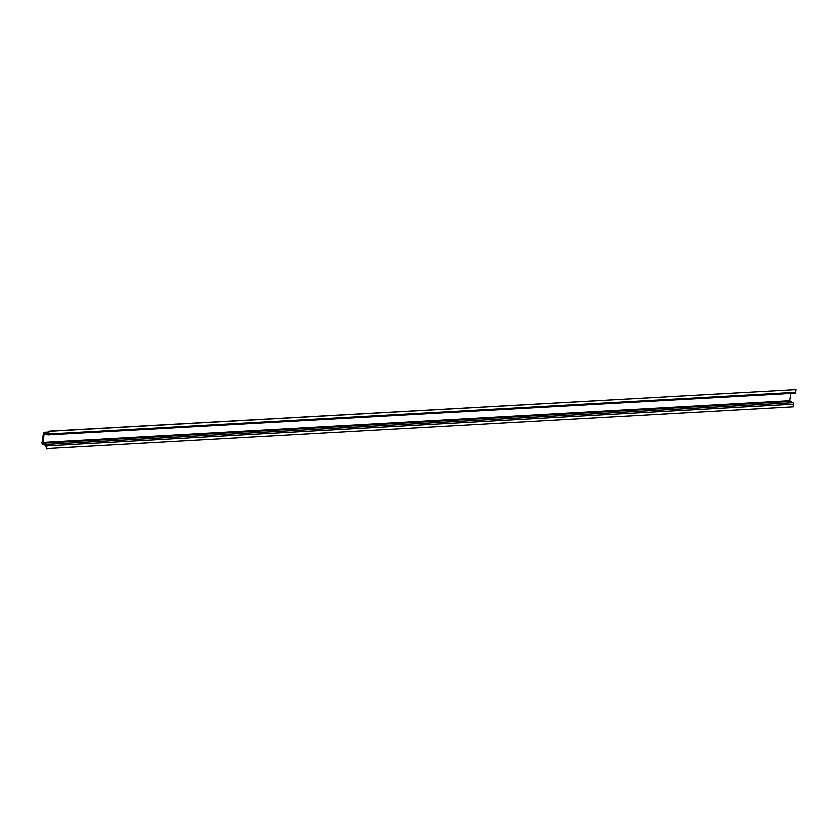 <?xml version="1.0" encoding="UTF-8"?>
<svg xmlns="http://www.w3.org/2000/svg" width="838" height="838" viewBox="0 0 838 838"><rect width="100%" height="100%" fill="white"/><g stroke="black" fill="none" stroke-linecap="round" stroke-linejoin="round"><path stroke-width="1.26" d="M43.387 433.256L41.9 442.778A1.205 0.817 -93.2 0 0 42.518 444.255L45.681 445.502L46.415 448.655L46.834 445.984A1.205 0.817 -93.2 0 0 46.216 444.507L42.769 442.527L44.089 434.136L44.592 433.707L47.714 434.932A1.205 0.817 -93.2 0 0 48.698 434.094L48.782 431.245L47.661 433.675L44.372 432.418A1.205 0.817 -93.2 0 0 43.387 433.256M794.696 393.032A1.205 0.817 -93.2 0 0 795.671 392.194L796.1 389.481L49.117 431.381M796.1 389.481L48.782 431.245M790.894 393.305L789.752 400.616L793.188 402.607A1.205 0.817 -93.2 0 1 793.816 404.084L793.397 406.755L46.415 448.655M48.436 432.188L44.372 432.418M45.482 434.053L44.089 434.136M795.671 392.194L48.698 434.094M793.816 404.084L46.834 445.984M793.188 402.607L46.216 444.507M790.066 401.371L43.094 443.281M789.752 400.616L42.769 442.527M48.457 432.125L44.131 432.377M794.937 393.074L47.965 434.974"/></g></svg>
